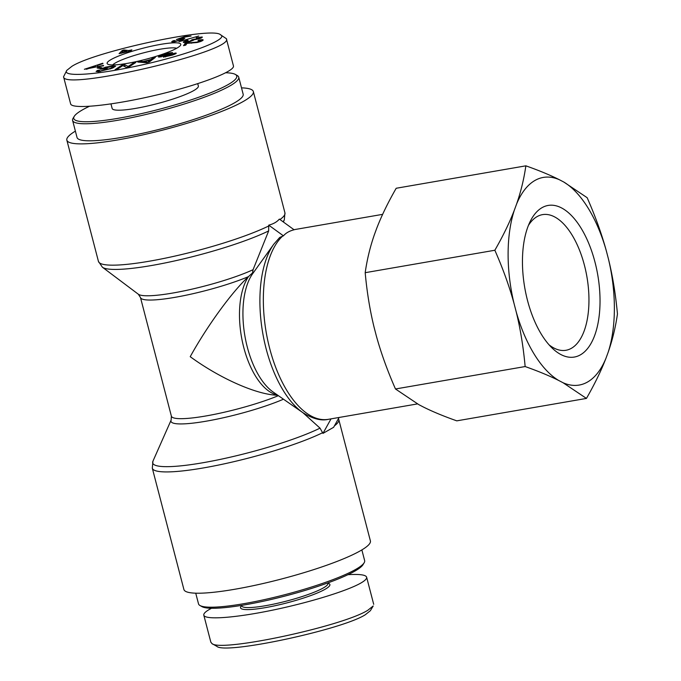 <?xml version="1.0" encoding="UTF-8"?>
<svg xmlns="http://www.w3.org/2000/svg" width="681" height="681" viewBox="0 0 681 681"><rect width="100%" height="100%" fill="white"/><g stroke="black" fill="none" stroke-linecap="round" stroke-linejoin="round"><path stroke-width="1.02" d="M253.8 272.102L252.523 272.928L253.06 269.71L268.663 230.919L268.723 225.156L283.441 235.839L279.729 237.448M283.441 235.839C285.858 232.996 289.408 230.97 294.09 229.778L279.372 219.095C276.954 221.938 273.404 223.955 268.723 225.156M252.523 272.928L248.471 276.631C231.983 291.885 207.169 325.986 190.22 356.691C220.244 378.645 257.112 394.878 277.771 395.244M339.078 417.47L333.613 427.319L322.964 433.388L320.036 428.145L302.943 412.712C312.758 418.849 321.228 421.054 328.353 419.326A96.361 46.419 -99.8 0 1 269.14 346.314A96.361 46.419 -99.8 0 1 282.777 235.949M322.964 433.388L331.026 418.866M241.508 87.858A96.361 14.454 165.4 0 1 253.349 91.56A96.361 14.454 165.4 0 1 163.746 129.841A96.361 14.454 165.4 0 1 66.849 140.141A96.361 14.454 165.4 0 1 75.387 131.127M334.422 425.855A96.361 14.454 -14.6 0 0 338.797 419.607L370.396 540.901A96.361 14.454 165.4 0 1 280.785 579.182A96.361 14.454 165.4 0 1 183.896 589.482L152.306 468.188A96.361 14.454 -14.6 0 0 219.886 464.774A96.361 14.454 -14.6 0 0 322.768 432.648M199.976 605.511L201.925 606.618A84.214 12.633 -14.6 0 0 285.169 596.011A84.214 12.633 -14.6 0 0 363.024 564.66L364.173 562.736A85.832 12.879 165.4 0 1 284.828 594.7A85.832 12.879 165.4 0 1 199.976 605.511A85.832 12.879 165.4 0 1 198.52 603.868L195.736 593.185M361.866 549.916L364.641 560.599A85.832 12.879 165.4 0 1 364.173 562.736M211.944 643.588L216.83 646.337C225.088 654.782 342.56 629.55 365.374 614.696L370.37 610.695L373.222 605.954L367.834 610.261C342.245 626.418 220.993 652.347 211.944 643.588L210.795 641.996M327.791 582.936L327.91 583.404A44.537 6.682 165.4 0 1 286.497 601.093A44.537 6.682 165.4 0 1 241.712 605.86L241.593 605.383M241.568 605.392L240.802 606.66A46.155 6.921 -14.6 0 0 286.965 602.881A46.155 6.921 -14.6 0 0 329.102 583.66L327.808 582.927M211.502 608.269C205.994 611.155 203.432 613.462 203.806 615.173C204.938 620.068 234.077 618.033 270.995 610.474C307.889 602.957 346.791 591.091 360.734 583.115C365.016 580.663 366.974 578.688 366.625 577.182C365.816 574.832 359.594 573.989 347.974 574.679M225.743 72.773A84.214 12.633 165.4 0 1 235.32 74.416A84.214 12.633 165.4 0 1 158.443 109.479A84.214 12.633 165.4 0 1 74.22 116.383A84.214 12.633 165.4 0 1 89.271 106.364M74.22 116.383L73.071 118.298A85.832 12.879 -14.6 0 0 72.603 120.443A85.832 12.879 -14.6 0 0 158.903 111.267A85.832 12.879 -14.6 0 0 238.725 77.166A85.832 12.879 -14.6 0 0 237.269 75.531L235.32 74.416M238.725 77.166L243.16 94.216A85.832 12.879 165.4 0 1 163.346 128.309A85.832 12.879 165.4 0 1 77.038 137.485L72.603 120.443M110.977 103.938L112.161 108.483A44.537 6.682 -14.6 0 0 146.04 106.338A44.537 6.682 -14.6 0 0 193.71 90.599A44.537 6.682 -14.6 0 0 198.358 86.027L197.745 83.686M121.158 52.973L126.581 51.228L123.278 50.82L121.244 53.314M131.297 50.862L119.064 53.646L122.222 50.513L123.968 49.951L128.709 50.547L131.876 49.892L129.543 50.649L131.297 50.862M129.543 50.649L129.731 51.364M128.709 50.547L128.964 51.526M123.968 49.951L124.223 50.93M122.222 50.513L122.503 51.603M196.205 37.778L202.18 36.978C202.615 37.421 201.423 38.059 198.597 38.919L194.315 39.728L190.535 41.396C186.96 42.384 184.594 42.724 183.436 42.418C182.883 42.001 184.185 41.303 187.343 40.307L187.437 40.681M187.343 40.307L188.126 40.46L185.3 41.873L189.973 41.158L192.153 39.66L198.128 38.664L200.342 37.515L196.29 38.136M200.597 38.247L200.342 37.515M194.187 39.115L194.349 39.728M193.038 40.562L192.757 39.753M185.394 42.486L185.215 41.788L185.462 42.477M173.195 40.724L174.991 40.537C173.57 41.209 173.527 41.49 174.855 41.379L180.942 39.796C182.857 38.996 182.993 38.647 181.333 38.757L176.388 39.532L184.713 36.578L191.08 36.05L184.355 37.123L179.963 38.672L184.832 38.315L182.772 39.6L173.476 41.941L171.672 41.762L173.195 40.724L173.51 41.933M184.713 36.578L184.84 37.089M182.678 39.634L182.482 38.877L181.333 38.757M174.055 41.882L173.893 41.269L174.949 41.762M86.41 68.968L95.663 67.044L95.374 66.1L86.487 69.275M103.503 65.444L84.367 69.275L102.822 63.222L102.95 63.639L97.357 65.453L97.715 66.627L103.606 65.836M97.357 65.453L97.766 67.01M102.822 63.222L102.933 63.648M105.615 67.147L112.961 65.912L115.6 66.236L112.016 68.321L98.413 71.684L96.098 71.445L97.57 70.381L99.511 70.092L98.43 70.875L100.013 71.045L110.211 68.492L113.233 66.798L111.352 66.576L103.648 68.441L107.275 68.185L105.606 68.849L100.371 69.215L105.615 67.147L105.742 67.615M103.648 68.441L103.784 68.977M97.57 70.381L97.919 71.709M164.232 55.782L175.689 53.024C177.017 53.161 175.868 53.859 172.259 55.127L163.363 57.127L171.144 55.11C173.681 54.216 174.515 53.765 173.655 53.739L159.022 57.11C157.626 56.957 158.792 56.225 162.529 54.897C167.117 53.373 170.471 52.616 172.608 52.633L163.67 54.914C161.056 55.833 160.18 56.319 161.039 56.387L164.334 56.165M159.022 57.11L158.435 56.906M174.089 54.463L173.655 53.739M165.381 56.404L165.509 56.923M175.851 53.646L175.689 53.024L176.243 53.212M160.895 56.949L160.725 56.285L161.176 56.898M147.896 62.065L150.416 59.937L144.031 61.622L147.981 62.363M144.031 61.622L144.27 62.541M148.688 61.281L148.909 62.116M150.416 59.937L150.688 60.958M152.706 58.089L155.345 57.4L149.309 62.005L146.619 62.72L137.766 62.048L140.601 61.29L143.129 61.537L151.003 59.46L152.706 58.089L152.995 59.187M151.003 59.46L151.276 60.507M143.129 61.537L143.376 62.473M140.601 61.29L140.856 62.277M133.629 62.856L135.842 62.439L128.888 67.002L126.521 67.453L122.784 65.623L117.319 69.207L115.106 69.632L122.061 65.061L124.436 64.61L128.173 66.44L133.629 62.856L133.859 63.742M128.173 66.44L128.343 67.104M124.436 64.61L124.981 66.704M122.061 65.061L122.291 65.946M99.315 67.342L101.861 67.759L99.69 68.441L97.145 68.023L99.315 67.342L99.596 68.423M178.975 41.711L198.733 36.016L178.975 41.711M185.241 43.243L197.447 42.035L201.167 40.605L197.941 40.758L198.511 40.239C202.002 39.498 203.508 39.472 203.049 40.179C202.266 40.962 200.274 41.745 197.064 42.511L187.003 43.354L185.717 45.142L183.521 45.653L185.241 43.243L185.734 45.125M201.321 41.209L201.21 40.46L201.397 41.183M186.798 42.929L186.934 43.448M71.871 66.338C94.906 51.407 212.617 26.167 220.482 34.757C230.484 39.183 183.01 56.727 132.114 67.027C92.131 75.412 61.869 76.808 66.789 70.373L71.871 66.338M176.822 48.181A38.059 5.712 -14.6 0 0 180.576 45.227A38.059 5.712 -14.6 0 0 142.516 48.342A38.059 5.712 -14.6 0 0 107.777 64.193A38.059 5.712 -14.6 0 0 138.847 61.009A38.059 5.712 -14.6 0 0 176.822 48.181M233.438 65.87C235.217 71.462 198.324 85.329 154.766 95.442C111.216 105.649 71.769 109.59 70.62 103.852L63.546 76.706M66.789 70.373L63.597 76.698C62.116 91.509 234.851 51.211 226.407 38.706L220.482 34.757M112.663 64.942A33.99 5.099 165.4 0 1 143.682 52.812A33.99 5.099 165.4 0 1 176.677 48.266M527.511 300.449A76.927 37.055 80.2 0 0 552.121 348.042A76.927 37.055 80.2 0 0 597.373 326.327A76.927 37.055 80.2 0 0 580.127 226.645A76.927 37.055 80.2 0 0 530.218 221.393A76.927 37.055 80.2 0 0 527.511 300.449M528.405 225.462A68.832 33.156 -99.8 0 1 542.519 214.634A68.832 33.156 -99.8 0 1 586.92 276.801A68.832 33.156 -99.8 0 1 565.979 350.272A68.832 33.156 -99.8 0 1 549.056 344.824M559.407 179.741A105.359 50.752 80.2 0 0 516.556 204.138C520.863 191.804 523.97 179.035 525.86 165.832C539.003 170.471 550.18 175.111 559.407 179.741L563.791 182.031L587.158 197.703C595.254 216.098 601.638 233.796 606.311 250.804L608.482 259.138C612.687 276.222 615.675 294.515 617.454 314.001C615.564 327.203 612.457 339.972 608.15 352.307L605.928 358.351C601.144 370.77 594.649 384.127 586.443 398.419L563.076 382.748L558.684 380.466C549.465 375.827 538.288 371.196 525.145 366.548C523.366 347.063 520.378 328.778 516.172 311.685L514.002 303.36C509.328 286.343 502.944 268.646 494.849 250.25C503.055 235.958 509.55 222.602 514.334 210.182L516.556 204.138M514.334 210.182A105.359 50.752 80.2 0 0 514.002 303.36M516.172 311.685A105.359 50.752 80.2 0 0 558.684 380.466M563.076 382.748A105.359 50.752 80.2 0 0 605.928 358.351M608.15 352.307A105.359 50.752 80.2 0 0 608.482 259.138M606.311 250.804A105.359 50.752 80.2 0 0 563.791 182.031M525.86 165.832L396.197 188.262C387.983 202.555 381.488 215.911 376.712 228.331L374.49 234.375C370.175 246.718 367.076 259.487 365.186 272.689C366.957 292.175 369.953 310.459 374.158 327.552L376.329 335.878C381.002 352.886 387.387 370.592 395.474 388.979L418.841 404.659L423.233 406.94C432.452 411.571 443.637 416.21 456.781 420.849L586.443 398.419M365.186 272.689L494.849 250.25M395.474 388.979L525.145 366.548M294.039 229.735A96.361 46.419 -99.8 0 1 295.503 229.429L382.628 214.353M279.976 219.537A96.361 14.454 -14.6 0 0 284.939 212.855L284.309 219.844A94.65 14.199 165.4 0 1 283.007 221.725M66.849 140.141L98.447 261.427A96.361 14.454 -14.6 0 0 166.036 258.014A96.361 14.454 -14.6 0 0 268.91 225.896M268.663 230.919A94.65 14.199 165.4 0 1 172.897 261.308A94.65 14.199 165.4 0 1 102.414 267.224L98.447 261.427M277.405 394.989A64.78 31.207 80.2 0 1 243.27 345.522A64.78 31.207 80.2 0 1 248.471 276.631A64.78 9.721 165.4 0 1 180.925 296.244A64.78 9.721 165.4 0 1 140.482 297.537L138.337 294.226A66.491 9.977 -14.6 0 0 186.126 290.446A66.491 9.977 -14.6 0 0 253.06 269.71M273.166 392.043A66.491 32.033 -99.8 0 1 244.896 335.971A66.491 32.033 -99.8 0 1 252.685 273.66L273.788 244.198A94.65 45.593 80.2 0 0 262.704 332.89A94.65 45.593 80.2 0 0 302.943 412.712L273.166 392.043M320.036 428.145A94.65 14.199 165.4 0 1 213.825 460.714A94.65 14.199 165.4 0 1 152.936 461.199L171.127 420.1A66.491 9.977 -14.6 0 0 210.071 420.492A66.491 9.977 -14.6 0 0 283.466 399.194M278.384 395.67A64.78 9.721 165.4 0 1 211.17 415.001A64.78 9.721 165.4 0 1 171.382 416.159L171.127 420.1M194.238 39.157L194.383 39.728M183.249 38.127L183.547 39.268M180.942 39.796L181.052 40.23M110.211 68.492L110.331 68.951M100.013 71.045L100.133 71.505M112.961 65.912L113.165 66.712M146.338 61.852L146.56 62.712M191.463 42.58L191.633 43.218M328.353 419.326L417.47 403.91M294.022 229.727L295.503 229.429M283.356 221.989L284.309 219.844M138.337 294.226L102.414 267.224M279.695 237.473L273.788 244.198M253.349 91.56L284.939 212.855M140.482 297.537L171.382 416.159M152.936 461.199L152.306 468.188M338.466 418.577L338.797 419.607M366.625 577.182L373.699 604.328M203.806 615.173L210.88 642.319M113.472 67.717L113.233 66.798M98.634 71.667L98.43 70.875M233.438 65.861L226.364 38.715"/></g></svg>
